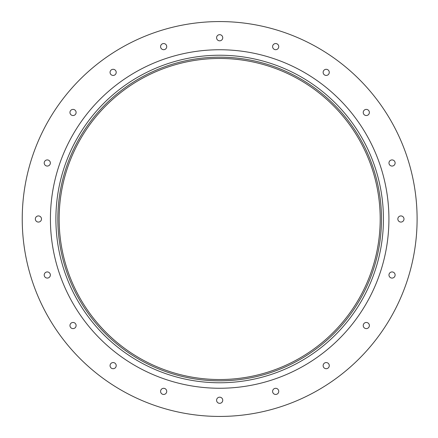 <?xml version="1.0" encoding="UTF-8"?>
<svg xmlns="http://www.w3.org/2000/svg" width="438" height="438" viewBox="0 0 438 438"><rect width="100%" height="100%" fill="white"/><g stroke="black" fill="none" stroke-linecap="round" stroke-linejoin="round"><path stroke-width="0.33" stroke-dasharray="2.19 1.64" d="M57.838 219A161.83 161.83 0 0 0 300.583 359.149A161.83 161.83 0 0 0 300.583 78.851A161.83 161.83 0 0 0 57.838 219M59.13 219A160.538 160.538 0 0 0 299.937 358.027A160.538 160.538 0 0 0 299.937 79.973A160.538 160.538 0 0 0 59.13 219M216.591 400.25A3.077 3.077 0 0 0 221.206 402.916A3.077 3.077 0 0 0 221.206 397.589A3.077 3.077 0 0 0 216.591 400.25M110.058 365.637A3.077 3.077 0 0 0 114.668 368.298A3.077 3.077 0 0 0 114.668 362.971A3.077 3.077 0 0 0 110.058 365.637M69.96 325.538A3.077 3.077 0 0 0 74.569 328.199A3.077 3.077 0 0 0 74.569 322.872A3.077 3.077 0 0 0 69.96 325.538M44.211 275.009A3.077 3.077 0 0 0 48.826 277.67A3.077 3.077 0 0 0 48.826 272.348A3.077 3.077 0 0 0 44.211 275.009M35.341 219A3.077 3.077 0 0 0 39.957 221.661A3.077 3.077 0 0 0 39.957 216.339A3.077 3.077 0 0 0 35.341 219M44.211 162.991A3.077 3.077 0 0 0 48.826 165.652A3.077 3.077 0 0 0 48.826 160.33A3.077 3.077 0 0 0 44.211 162.991M69.96 112.462A3.077 3.077 0 0 0 74.569 115.128A3.077 3.077 0 0 0 74.569 109.801A3.077 3.077 0 0 0 69.96 112.462M110.058 72.363A3.077 3.077 0 0 0 114.668 75.029A3.077 3.077 0 0 0 114.668 69.702A3.077 3.077 0 0 0 110.058 72.363M160.582 46.62A3.077 3.077 0 0 0 165.197 49.28A3.077 3.077 0 0 0 165.197 43.959A3.077 3.077 0 0 0 160.582 46.62M216.591 37.75A3.077 3.077 0 0 0 221.206 40.411A3.077 3.077 0 0 0 221.206 35.084A3.077 3.077 0 0 0 216.591 37.75M272.6 46.62A3.077 3.077 0 0 0 277.216 49.28A3.077 3.077 0 0 0 277.216 43.959A3.077 3.077 0 0 0 272.6 46.62M323.129 72.363A3.077 3.077 0 0 0 327.739 75.029A3.077 3.077 0 0 0 327.739 69.702A3.077 3.077 0 0 0 323.129 72.363M363.228 112.462A3.077 3.077 0 0 0 367.838 115.128A3.077 3.077 0 0 0 367.838 109.801A3.077 3.077 0 0 0 363.228 112.462M388.971 162.991A3.077 3.077 0 0 0 393.587 165.652A3.077 3.077 0 0 0 393.587 160.33A3.077 3.077 0 0 0 388.971 162.991M397.841 219A3.077 3.077 0 0 0 402.456 221.661A3.077 3.077 0 0 0 402.456 216.339A3.077 3.077 0 0 0 397.841 219M388.971 275.009A3.077 3.077 0 0 0 393.587 277.67A3.077 3.077 0 0 0 393.587 272.348A3.077 3.077 0 0 0 388.971 275.009M363.228 325.538A3.077 3.077 0 0 0 367.838 328.199A3.077 3.077 0 0 0 367.838 322.872A3.077 3.077 0 0 0 363.228 325.538M323.129 365.637A3.077 3.077 0 0 0 327.739 368.298A3.077 3.077 0 0 0 327.739 362.971A3.077 3.077 0 0 0 323.129 365.637M272.6 391.38A3.077 3.077 0 0 0 277.216 394.041A3.077 3.077 0 0 0 277.216 388.72A3.077 3.077 0 0 0 272.6 391.38M160.582 391.38A3.077 3.077 0 0 0 165.197 394.041A3.077 3.077 0 0 0 165.197 388.72A3.077 3.077 0 0 0 160.582 391.38M22.234 219A197.434 197.434 0 0 0 318.382 389.984A197.434 197.434 0 0 0 318.382 48.016A197.434 197.434 0 0 0 22.234 219"/><path stroke-width="0.66" d="M22.234 219A197.434 197.434 0 0 0 318.382 389.984A197.434 197.434 0 0 0 318.382 48.016A197.434 197.434 0 0 0 22.234 219M216.591 400.25A3.077 3.077 0 0 0 221.206 402.916A3.077 3.077 0 0 0 221.206 397.589A3.077 3.077 0 0 0 216.591 400.25M110.058 365.637A3.077 3.077 0 0 0 114.668 368.298A3.077 3.077 0 0 0 114.668 362.971A3.077 3.077 0 0 0 110.058 365.637M69.96 325.538A3.077 3.077 0 0 0 74.569 328.199A3.077 3.077 0 0 0 74.569 322.872A3.077 3.077 0 0 0 69.96 325.538M44.211 275.009A3.077 3.077 0 0 0 48.826 277.67A3.077 3.077 0 0 0 48.826 272.348A3.077 3.077 0 0 0 44.211 275.009M35.341 219A3.077 3.077 0 0 0 39.957 221.661A3.077 3.077 0 0 0 39.957 216.339A3.077 3.077 0 0 0 35.341 219M44.211 162.991A3.077 3.077 0 0 0 48.826 165.652A3.077 3.077 0 0 0 48.826 160.33A3.077 3.077 0 0 0 44.211 162.991M69.96 112.462A3.077 3.077 0 0 0 74.569 115.128A3.077 3.077 0 0 0 74.569 109.801A3.077 3.077 0 0 0 69.96 112.462M110.058 72.363A3.077 3.077 0 0 0 114.668 75.029A3.077 3.077 0 0 0 114.668 69.702A3.077 3.077 0 0 0 110.058 72.363M160.582 46.62A3.077 3.077 0 0 0 165.197 49.28A3.077 3.077 0 0 0 165.197 43.959A3.077 3.077 0 0 0 160.582 46.62M216.591 37.75A3.077 3.077 0 0 0 221.206 40.411A3.077 3.077 0 0 0 221.206 35.084A3.077 3.077 0 0 0 216.591 37.75M272.6 46.62A3.077 3.077 0 0 0 277.216 49.28A3.077 3.077 0 0 0 277.216 43.959A3.077 3.077 0 0 0 272.6 46.62M323.129 72.363A3.077 3.077 0 0 0 327.739 75.029A3.077 3.077 0 0 0 327.739 69.702A3.077 3.077 0 0 0 323.129 72.363M363.228 112.462A3.077 3.077 0 0 0 367.838 115.128A3.077 3.077 0 0 0 367.838 109.801A3.077 3.077 0 0 0 363.228 112.462M388.971 162.991A3.077 3.077 0 0 0 393.587 165.652A3.077 3.077 0 0 0 393.587 160.33A3.077 3.077 0 0 0 388.971 162.991M397.841 219A3.077 3.077 0 0 0 402.456 221.661A3.077 3.077 0 0 0 402.456 216.339A3.077 3.077 0 0 0 397.841 219M388.971 275.009A3.077 3.077 0 0 0 393.587 277.67A3.077 3.077 0 0 0 393.587 272.348A3.077 3.077 0 0 0 388.971 275.009M363.228 325.538A3.077 3.077 0 0 0 367.838 328.199A3.077 3.077 0 0 0 367.838 322.872A3.077 3.077 0 0 0 363.228 325.538M323.129 365.637A3.077 3.077 0 0 0 327.739 368.298A3.077 3.077 0 0 0 327.739 362.971A3.077 3.077 0 0 0 323.129 365.637M272.6 391.38A3.077 3.077 0 0 0 277.216 394.041A3.077 3.077 0 0 0 277.216 388.72A3.077 3.077 0 0 0 272.6 391.38M160.582 391.38A3.077 3.077 0 0 0 165.197 394.041A3.077 3.077 0 0 0 165.197 388.72A3.077 3.077 0 0 0 160.582 391.38M50.414 219A169.254 169.254 0 0 0 304.295 365.577A169.254 169.254 0 0 0 304.295 72.423A169.254 169.254 0 0 0 50.414 219M55.894 219A163.774 163.774 0 0 0 301.552 360.83A163.774 163.774 0 0 0 301.552 77.17A163.774 163.774 0 0 0 55.894 219M57.838 219A161.83 161.83 0 0 0 300.583 359.149A161.83 161.83 0 0 0 300.583 78.851A161.83 161.83 0 0 0 57.838 219M59.13 219A160.538 160.538 0 0 0 299.937 358.027A160.538 160.538 0 0 0 299.937 79.973A160.538 160.538 0 0 0 59.13 219"/></g></svg>
